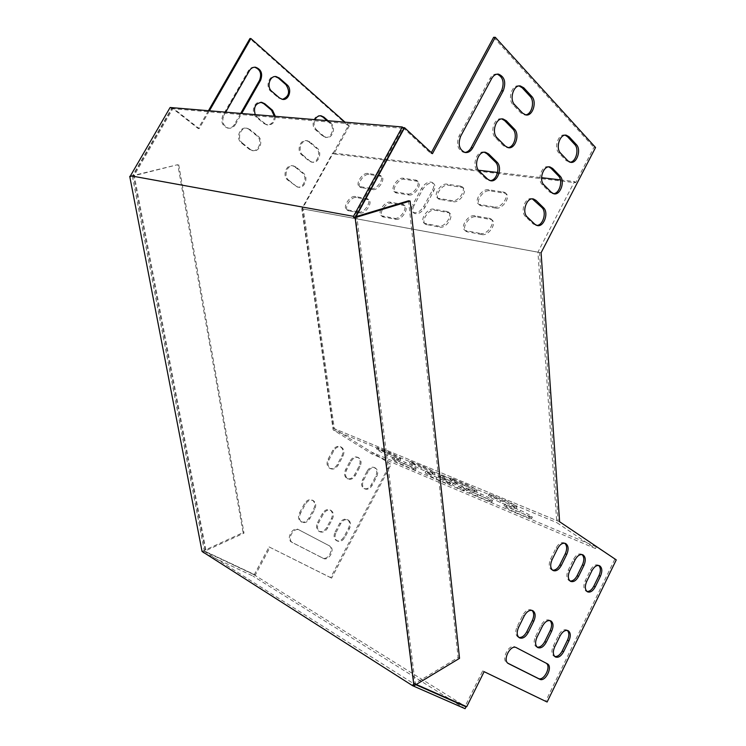<?xml version="1.0" encoding="UTF-8"?>
<svg xmlns="http://www.w3.org/2000/svg" width="746" height="746" viewBox="0 0 746 746"><rect width="100%" height="100%" fill="white"/><g stroke="black" fill="none" stroke-linecap="round" stroke-linejoin="round"><path stroke-width="0.56" stroke-dasharray="3.73 2.8" d="M130.643 176.55L132.359 176.131L171.533 108.608L170.116 107.499M202.054 551.443L243.103 532.588L177.8 164.661L130.569 176.187M202.931 552.003L204.395 551.331L253.724 574.551L252.931 576.033L203.052 552.618M465.103 708.7L252.931 576.033M415.83 684.716L414.17 683.989L458.119 657.515L459.536 658.336M412.547 684.968L414.17 683.989L355.572 216.75L132.359 176.131L177.8 164.661M171.533 108.608L403.81 128.396M178.732 164.801L244.007 533.11L243.103 532.588M132.359 176.131L204.395 551.331L244.007 533.11M253.724 574.551L463.825 705.446M408.556 200.786L458.119 657.515M204.395 551.331L414.17 683.989M249.108 129.506L256.988 135.94C262.834 140.239 258.759 152.249 252.017 150.571L249.406 149.34L241.462 142.98C235.549 138.747 239.485 126.643 246.273 128.2L250.096 129.608L257.976 136.052C263.823 140.351 259.739 152.37 253.006 150.692L249.406 149.34M274.332 116.236C274.034 121.952 271.535 124.824 266.844 124.862L264.009 123.538L256.186 117.038C250.479 112.795 254.106 100.952 260.718 102.267L260.848 102.286M282.398 99.367L278.5 97.922L270.798 91.292C265.287 87.04 268.635 75.439 275.069 76.53L275.209 76.549M326.99 120.656L329.965 123.267C335.159 127.361 331.494 138.681 325.424 137.311L322.832 136.08L315.67 129.907C310.411 125.869 313.963 114.455 320.081 115.723L320.286 115.751M350.238 460.86C352.289 457.522 354.714 456.319 357.502 457.251C360.29 459.107 360.812 462.1 359.059 466.213L354.481 474.904C352.382 478.307 349.921 479.51 347.077 478.522C344.354 476.647 343.869 473.682 345.603 469.616L350.238 460.86L351.198 461.289C353.259 457.941 355.683 456.738 358.462 457.662C361.25 459.527 361.773 462.52 360.02 466.632L355.441 475.333C353.343 478.745 350.872 479.948 348.037 478.96C345.314 477.086 344.82 474.12 346.564 470.045L351.198 461.289M328.837 545.513L328.949 545.578C334.702 548.459 327.942 561.076 322.356 557.849L291.583 542.109C285.578 539.004 292.693 526.144 298.493 529.604L329.881 546.081C335.644 548.963 328.874 561.598 323.288 558.372L292.507 542.631C286.501 539.517 293.616 526.648 299.416 530.108L329.769 546.025M367.144 471.099C369.167 467.798 371.536 466.595 374.25 467.5C376.944 469.318 377.439 472.246 375.723 476.293L371.219 484.872C369.158 488.238 366.752 489.441 363.992 488.481C361.353 486.653 360.887 483.744 362.603 479.743L367.144 471.099L368.104 471.528C370.128 468.218 372.496 467.015 375.21 467.919C377.914 469.738 378.399 472.675 376.683 476.722L372.179 485.31C370.119 488.686 367.713 489.889 364.953 488.928C362.314 487.101 361.847 484.182 363.563 480.172L368.104 471.528M208.442 110.716L198.194 128.536L172.186 108.105L133.292 175.151L205.411 551.471L254.358 574.523L269.082 546.921L330.674 577.618L390.233 463.788L333.378 428.297L302.307 208.833L348.261 125.878L249.91 38.559M328.109 459.191L332.828 450.323C334.926 446.947 337.406 445.744 340.269 446.695C343.151 448.607 343.701 451.647 341.92 455.825L337.248 464.637C335.113 468.078 332.585 469.29 329.667 468.274C326.86 466.343 326.338 463.322 328.109 459.191L329.061 459.62L333.788 450.743C335.887 447.367 338.367 446.155 341.23 447.106C344.111 449.017 344.661 452.067 342.88 456.244L338.199 465.066C336.064 468.507 333.537 469.728 330.618 468.702C327.811 466.782 327.289 463.751 329.061 459.62M335.122 532.001L339.728 523.235C341.929 519.701 344.456 518.47 347.319 519.542C349.837 521.37 350.247 524.214 348.569 528.084L344.009 536.784C341.771 540.374 339.206 541.615 336.297 540.486C333.844 538.649 333.453 535.824 335.122 532.001L336.064 532.495L340.67 523.72C342.871 520.186 345.407 518.946 348.261 520.018C350.779 521.846 351.198 524.69 349.51 528.56L344.95 537.279C342.712 540.869 340.139 542.109 337.239 540.981C334.786 539.144 334.394 536.318 336.064 532.495M317.61 522.573L322.3 513.696C324.547 510.115 327.14 508.875 330.077 509.984C332.669 511.859 333.108 514.759 331.401 518.675L326.757 527.497C324.473 531.133 321.834 532.374 318.85 531.208C316.323 529.324 315.912 526.443 317.61 522.573L318.542 523.058L323.242 514.171C325.489 510.59 328.081 509.35 331.019 510.46C333.611 512.334 334.049 515.234 332.343 519.16L327.69 527.982C325.405 531.628 322.776 532.868 319.782 531.702C317.255 529.819 316.845 526.937 318.542 523.058M299.575 512.856L304.359 503.858C306.643 500.24 309.301 498.999 312.322 500.137C314.999 502.067 315.465 505.014 313.73 508.996L308.993 517.929C306.662 521.622 303.958 522.862 300.88 521.65C298.279 519.72 297.84 516.782 299.575 512.856L300.498 513.341L305.291 504.333C307.585 500.715 310.243 499.466 313.264 500.613C315.94 502.534 316.407 505.49 314.663 509.471L309.926 518.414C307.594 522.107 304.89 523.356 301.813 522.144C299.211 520.214 298.773 517.276 300.498 513.341M240.688 113.42L234.337 124.554C232.668 127.24 230.439 128.415 227.642 128.079C222.149 125.878 220.574 121.607 222.895 115.276L248.455 70.618C249.957 68.184 251.952 67.047 254.461 67.196L254.572 67.205M308.965 141.908L316.192 148.016C321.554 152.091 317.628 163.644 311.418 162.078L309.012 160.922L301.729 154.87C296.302 150.851 300.106 139.213 306.382 140.677L309.982 142.02L317.209 148.137C322.57 152.212 318.645 163.775 312.425 162.208L309.012 160.922M294.987 166.955L302.316 172.941C307.865 176.998 303.659 188.785 297.3 187.004L287.695 180.019C282.081 176.009 286.175 164.129 292.591 165.808L295.994 167.095L303.324 173.081C308.872 177.147 304.657 188.943 298.297 187.162L295.08 185.931M241.462 142.98L242.441 143.101C236.529 138.859 240.464 126.745 247.252 128.293L250.096 129.608M242.441 143.101L250.386 149.47M275.339 116.32C275.041 122.046 272.542 124.918 267.842 124.955L264.009 123.538M256.186 117.038L257.174 117.131L255.235 114.642M257.174 117.131L265.007 123.631M329.965 123.267L331 123.351C336.185 127.454 332.52 138.784 326.45 137.423L322.832 136.08M331 123.351L328.016 120.74M315.67 129.907L316.686 130C313.973 127.184 313.404 123.733 314.98 119.649M316.686 130L323.857 136.182M348.261 125.878L349.296 125.962L345.025 122.167M349.296 125.962L333.798 153.965L575.614 182.723L593.919 147.372L595.56 147.512M541.092 252.754L302.307 208.833M372.841 189.568C378.25 190.78 386.064 178.77 381.43 176.382L368.981 174.433C363.647 173.352 356.029 185.157 360.551 187.488L372.841 189.568L371.685 188.579L359.404 186.519C354.882 184.187 362.509 172.373 367.834 173.454L380.292 175.385C384.917 177.772 377.094 189.792 371.685 188.579M495.848 208.115C502.599 209.579 511.327 196.459 505.667 193.373L489.656 190.817C483.026 189.512 474.549 202.399 480.079 205.402L495.848 208.115L494.691 207.024L478.913 204.329C473.393 201.336 481.879 188.43 488.509 189.736L504.52 192.272C510.18 195.349 501.433 208.488 494.691 207.024M360.057 212.992C365.465 214.354 373.336 202.11 368.599 199.695L356.355 197.504C351.03 196.263 343.356 208.311 347.981 210.661L360.057 212.992L358.891 212.032L346.815 209.71C342.19 207.36 349.874 195.303 355.199 196.534L367.442 198.725C372.17 201.131 364.3 213.393 358.891 212.032M481.897 234.58C488.667 236.24 497.451 222.812 491.633 219.706L475.892 216.825C469.243 215.333 460.72 228.528 466.39 231.549L481.897 234.58L480.722 233.526L465.206 230.505C459.536 227.483 468.068 214.279 474.726 215.762L490.467 218.625C496.277 221.73 487.483 235.176 480.722 233.526M408.873 194.995C414.655 196.282 422.74 183.936 417.816 181.353L404.369 179.245C398.672 178.089 390.801 190.221 395.613 192.748L408.873 194.995L407.717 193.988L394.457 191.75C389.645 189.223 397.525 177.082 403.222 178.229L416.66 180.327C421.593 182.91 413.498 195.266 407.717 193.988M395.734 219.315C401.535 220.76 409.666 208.153 404.621 205.551L391.408 203.173C385.701 201.858 377.774 214.251 382.698 216.788L395.734 219.315L394.559 218.326L381.523 215.808C376.599 213.272 384.535 200.87 390.242 202.175L403.455 204.544C408.5 207.146 400.36 219.772 394.559 218.326M453.465 201.718C459.741 203.099 468.152 190.351 462.846 187.516L448.122 185.185C441.949 183.954 433.771 196.478 438.946 199.238L453.465 201.718L452.309 200.674L437.79 198.203C432.615 195.443 440.802 182.901 446.975 184.131L461.699 186.444C467.005 189.279 458.576 202.045 452.309 200.674M439.907 227.138C446.192 228.696 454.659 215.659 449.223 212.806L434.741 210.176C428.558 208.777 420.324 221.581 425.63 224.359L439.907 227.138L438.723 226.113L424.446 223.352C419.149 220.564 427.393 207.752 433.575 209.15L448.057 211.761C453.484 214.615 445.008 227.67 438.723 226.113M413.937 205.7C412.202 209.253 412.314 211.789 414.272 213.328C417.947 214.568 421.49 212.619 424.903 207.463L433.762 190.957C435.459 187.47 435.356 184.989 433.454 183.488C429.733 182.238 426.162 184.197 422.73 189.372L413.937 205.7L412.771 204.684L421.574 188.346C425.006 183.162 428.586 181.194 432.298 182.453C434.2 183.945 434.303 186.435 432.605 189.922L423.737 206.437C420.324 211.603 416.781 213.561 413.107 212.312C411.149 210.782 411.037 208.237 412.771 204.684M333.378 428.297L558.129 521.118L334.329 428.68L319.363 322.71L318.383 322.412M463.574 487.66L453.27 481.021C447.833 477.785 443.842 475.855 441.287 475.23L453.242 483.343C458.603 486.523 462.567 488.434 465.131 489.078L463.574 487.66L462.772 489.217L452.458 482.597L453.27 481.021M474.68 489.777L477.142 490.542C476.274 489.236 472.395 486.989 465.495 483.809L450.892 478.009C451.796 479.324 455.629 481.543 462.399 484.667L474.68 489.777L473.859 491.39L461.587 486.261C454.818 483.128 450.985 480.909 450.071 479.603L464.665 485.432C471.565 488.621 475.444 490.859 476.312 492.155L473.859 491.39M432.876 472.386L435.03 473.057C434.069 471.742 430.283 469.56 423.7 466.511L410.319 461.187C411.316 462.511 415.056 464.665 421.527 467.667L432.876 472.386L432.083 473.934L420.735 469.187C414.263 466.185 410.524 464.031 409.517 462.716L422.889 468.059C429.482 471.118 433.258 473.3 434.228 474.605L432.083 473.934M514.143 506.189L516.903 507.056C516.148 505.751 512.166 503.447 504.967 500.146L489.162 493.88C489.963 495.185 493.889 497.461 500.948 500.706L514.143 506.189L513.304 507.867L500.109 502.356C493.059 499.102 489.134 496.827 488.322 495.54L504.119 501.834C511.308 505.145 515.29 507.448 516.055 508.735L513.304 507.867M398.877 458.249L400.807 458.846C399.763 457.522 396.07 455.396 389.729 452.449L377.29 447.497C378.371 448.822 382.027 450.929 388.256 453.829L398.877 458.249L398.103 459.732L387.482 455.302C381.253 452.393 377.597 450.286 376.516 448.98L388.936 453.95C395.277 456.897 398.979 459.032 400.033 460.338L398.103 459.732M448.262 482.252L450.472 482.942C449.549 481.683 445.838 479.547 439.338 476.535L425.901 471.146C426.861 472.405 430.526 474.521 436.904 477.487L448.262 482.252L447.488 483.772L436.13 478.988C429.752 476.013 426.078 473.906 425.127 472.656L438.555 478.065C445.045 481.086 448.756 483.222 449.679 484.471L447.488 483.772M490.075 499.773L492.574 500.566C491.763 499.316 487.949 497.116 481.151 493.983L466.511 488.117C467.369 489.367 471.127 491.539 477.794 494.626L490.075 499.773L489.273 501.368L476.992 496.193C470.334 493.106 466.567 490.933 465.7 489.684L480.34 495.577C487.138 498.729 490.943 500.92 491.773 502.161L489.273 501.368M414.226 467.975L416.203 468.6C415.205 467.332 411.578 465.243 405.32 462.334L392.825 457.317C393.851 458.585 397.441 460.646 403.586 463.518L414.226 467.975L413.461 469.448L402.831 464.972C396.685 462.1 393.095 460.03 392.06 458.771L404.556 463.816C410.804 466.735 414.431 468.824 415.438 470.073L413.461 469.448M529.501 516.307L532.308 517.192C531.59 515.952 527.683 513.705 520.596 510.441L504.762 504.1C505.518 505.35 509.369 507.578 516.316 510.777L529.501 516.307L528.672 517.957L515.495 512.409C508.558 509.201 504.697 506.972 503.932 505.741L519.766 512.101C526.844 515.374 530.751 517.621 531.478 518.852L528.672 517.957M559.612 521.743L558.129 521.128L549.215 392.685L550.753 393.151M575.614 182.723L574.485 181.558L537.913 252.148L556.796 522.62L595.457 548.534L596.306 546.818L616.261 559.882M596.306 546.818L372.496 452.524L390.233 463.788M330.674 577.618L331.606 578.15L391.202 464.199M269.082 546.921L331.606 578.15M254.358 574.523L255.263 575.082L269.996 547.452M205.411 551.471L255.263 575.082M133.292 175.151L134.196 175.319L206.288 552.031M172.186 108.105L173.128 108.179L134.196 175.319M198.194 128.536L199.154 128.638L173.128 108.179M209.412 110.79L199.154 128.638M225.702 112.161L223.875 115.36L222.895 115.276M234.337 124.554L235.316 124.647C233.647 127.333 231.419 128.517 228.612 128.181C223.129 125.971 221.543 121.701 223.875 115.36M235.316 124.647L241.667 113.504M301.729 154.87L302.736 155C297.309 150.972 301.123 139.316 307.389 140.78L309.982 142.02M302.736 155L310.019 161.052M287.695 180.019L288.693 180.168C283.079 176.159 287.173 164.26 293.588 165.948L295.994 167.095M288.693 180.168L296.087 186.09M372.496 452.524L371.778 453.904L333.136 429.845L301.804 208.721L332.679 153.005L333.798 153.965M416.231 684.474L415.28 684.045L356.802 216.377M532.001 610.387L531.404 609.976C528.299 608.885 525.417 610.638 522.778 615.236L517.155 626.575C515.085 631.489 515.365 634.986 517.985 637.065L518.824 637.41M549.998 620.579L549.401 620.168C546.398 619.115 543.601 620.858 541.027 625.381L535.535 636.524C533.502 641.364 533.754 644.786 536.29 646.801L537.12 647.127M567.352 630.407L566.755 629.988C563.855 628.99 561.141 630.706 558.623 635.163L553.262 646.129C551.266 650.885 551.499 654.233 553.933 656.191L554.763 656.508M598.674 565.459L598.087 565.086C595.336 564.228 592.809 565.878 590.496 570.028L585.218 580.808C583.185 585.769 583.475 589.219 586.086 591.177L586.943 591.457M614.797 559.267L545.699 701.203L482.709 670.859L465.317 705.847L413.881 683.168L355.152 215.174L402.971 127.613M402.98 127.585L430.871 153.508L431.347 152.632M493.638 37.309L593.919 147.372M546.175 663.185L514.964 646.913C509.061 643.313 500.725 659.576 506.888 662.709L507.914 663.231M582.011 554.548L581.423 554.175C578.588 553.29 575.987 554.949 573.618 559.155L568.228 570.112C566.149 575.166 566.466 578.7 569.179 580.714L570.047 581.003M564.741 543.228L564.153 542.874C561.216 541.95 558.549 543.629 556.134 547.89L550.613 559.034C548.487 564.181 548.842 567.799 551.658 569.879L552.534 570.168M565.123 135.175L564.638 135.073C558.176 133.571 553.616 148.034 558.978 153.023L566.223 160.651L570.028 162.199M497.2 74.134L496.808 74.078C494.076 73.901 491.8 75.374 490.001 78.507L459.07 136.042C456.114 144.202 457.596 149.638 463.518 152.352L464.749 152.436M519.123 85.958L518.694 85.883C511.775 84.54 507.373 99.386 513.099 104.757L521.044 113.112L525.454 114.875M548.795 166.89L548.319 166.778C541.689 165.053 536.831 179.823 542.398 184.766L549.802 192.179L553.42 193.662M501.825 118.95L501.415 118.866C494.281 117.271 489.553 132.452 495.521 137.768L503.643 145.908L507.84 147.587M532.336 198.884L531.861 198.762C525.063 196.804 519.878 211.901 525.678 216.778L533.241 223.996L536.654 225.385M484.387 152.249L483.977 152.156C476.638 150.3 471.565 165.826 477.785 171.095L486.084 179.003L490.047 180.597M332.679 153.005L478.475 170.219M497.591 172.475L541.559 177.669M560.395 179.889L574.485 181.558M442.938 476.722L442.136 478.279L440.485 476.797C443.031 477.431 447.022 479.361 452.458 482.597M462.772 489.217L464.338 490.635C461.774 489.982 457.811 488.061 452.449 484.881L453.242 483.343M442.136 478.279L452.449 484.881M595.457 548.534L371.778 453.904M333.136 429.845L556.796 522.62M537.913 252.148L301.804 208.721M547.107 702.014L545.699 701.203M430.871 153.508L432.466 153.676M355.152 215.174L356.318 215.389M413.881 683.168L415.28 684.045M465.317 705.847L466.716 706.723M482.709 670.859L484.126 671.68M549.215 392.685L539.498 252.484L303.305 209.029L319.363 322.71M256.988 135.94L257.976 136.052M279.517 97.987L278.5 97.922M270.798 91.292L271.805 91.348M359.059 466.213L360.02 466.632M355.441 475.333L354.481 474.904M345.603 469.616L346.564 470.045M322.356 557.849L323.288 558.372M292.712 542.743L291.789 542.221M298.493 529.604L299.416 530.108M375.723 476.293L376.683 476.722M372.179 485.31L371.219 484.872M362.603 479.743L363.563 480.172M342.88 456.244L341.92 455.825M332.828 450.323L333.788 450.743M337.248 464.637L338.199 465.066M349.51 528.56L348.569 528.084M339.728 523.235L340.67 523.72M344.009 536.784L344.95 537.279M332.343 519.16L331.401 518.675M322.3 513.696L323.242 514.171M326.757 527.497L327.69 527.982M314.663 509.471L313.73 508.996M304.359 503.858L305.291 504.333M308.993 517.929L309.926 518.414M248.455 70.618L249.453 70.656M316.192 148.016L317.209 148.137M302.316 172.941L303.324 173.081M379.117 174.974L380.255 175.972M368.981 174.433L367.834 173.454M360.477 186.901L361.624 187.871M502.795 191.657L503.942 192.757M489.656 190.817L488.509 189.736M480.48 204.898L481.646 205.971M366.37 198.333L367.526 199.303M356.355 197.504L355.199 196.534M347.785 210.074L348.96 211.025M488.882 218.046L490.047 219.119M475.892 216.825L474.726 215.762M466.642 231.036L467.817 232.09M415.345 179.861L416.492 180.886M404.369 179.245L403.222 178.229M395.66 192.179L396.816 193.177M402.243 204.106L403.409 205.113M391.408 203.173L390.242 202.175M382.623 216.219L383.798 217.198M460.179 185.913L461.336 186.976M448.122 185.185L446.975 184.131M439.17 198.697L440.327 199.742M446.658 211.249L447.824 212.293M434.741 210.176L433.575 209.15M425.714 223.819L426.889 224.835M423.737 206.437L424.903 207.463M433.762 190.957L432.605 189.922M421.574 188.346L422.73 189.372M464.665 485.432L465.495 483.809M453.204 478.727L452.384 480.321M461.587 486.261L462.399 484.667M422.889 468.059L423.7 466.511M412.351 461.811L411.55 463.35M420.735 469.187L421.527 467.667M504.119 501.834L504.967 500.146M491.763 494.682L490.915 496.342M500.109 502.356L500.948 500.706M388.936 453.95L389.729 452.449M379.117 448.057L378.334 449.54M387.482 455.302L388.256 453.829M438.555 478.065L439.338 476.535M427.98 471.789L427.197 473.309M436.13 478.988L436.904 477.487M480.34 495.577L481.151 493.983M468.87 488.854L468.059 490.43M476.992 496.193L477.794 494.626M404.556 463.816L405.32 462.334M394.69 457.895L393.925 459.359M402.831 464.972L403.586 463.518M519.766 512.101L520.596 510.441M507.411 504.939L506.581 506.581M515.495 512.409L516.316 510.777M522.778 615.236L524.214 615.963M518.591 627.321L517.155 626.575M541.027 625.381L542.463 626.108M536.971 637.28L535.535 636.524M558.623 635.163L560.06 635.9M554.688 646.875L553.262 646.129M590.496 570.028L591.96 570.671M586.682 581.46L585.218 580.808M545.83 662.98L547.256 663.744M507.103 662.821L508.25 663.464M516.391 647.687L514.964 646.913M573.618 559.155L575.091 559.798M569.692 570.774L568.228 570.112M556.134 547.89L557.598 548.534M552.077 559.687L550.613 559.034M567.855 160.819L566.223 160.651M560.61 153.182L558.978 153.023M491.651 78.563L490.001 78.507M459.07 136.042L460.692 136.182M522.685 113.215L521.044 113.112M514.74 104.841L513.099 104.757M551.415 192.393L549.802 192.179M544.02 184.961L542.398 184.766M505.266 146.057L503.643 145.908M497.153 137.907L495.521 137.768M534.835 224.248L533.241 223.996M527.282 217.03L525.678 216.778M487.688 179.208L486.084 179.003M479.389 171.282L477.785 171.095M253.006 150.692L252.017 150.571M247.252 128.293L246.273 128.2M267.842 124.955L266.844 124.862M282.557 99.395L281.54 99.33M326.45 137.423L325.424 137.311M358.462 457.662L357.502 457.251M348.037 478.96L347.077 478.522M329.881 546.081L328.949 545.578M292.507 542.631L291.583 542.109M375.21 467.919L374.25 467.5M364.953 488.928L363.992 488.481M341.23 447.106L340.269 446.695M330.618 468.702L329.667 468.274M348.261 520.018L347.319 519.542M337.239 540.981L336.297 540.486M331.019 510.46L330.077 509.984M319.782 531.702L318.85 531.208M313.264 500.613L312.322 500.137M301.813 522.144L300.88 521.65M228.612 128.181L227.642 128.079M312.425 162.208L311.418 162.078M307.389 140.78L306.382 140.677M298.297 187.162L297.3 187.004M293.588 165.948L292.591 165.808M380.292 175.385L381.43 176.382M359.404 186.519L360.551 187.488M504.52 192.272L505.667 193.373M478.913 204.329L480.079 205.402M367.442 198.725L368.599 199.695M346.815 209.71L347.981 210.661M490.467 218.625L491.633 219.706M465.206 230.505L466.39 231.549M416.66 180.327L417.816 181.353M394.457 191.75L395.613 192.748M403.455 204.544L404.621 205.551M381.523 215.808L382.698 216.788M461.699 186.444L462.846 187.516M437.79 198.203L438.946 199.238M448.057 211.761L449.223 212.806M424.446 223.352L425.63 224.359M414.272 213.328L413.107 212.312M433.454 183.488L432.298 182.453M441.287 475.23L440.485 476.797M465.131 489.078L464.338 490.635M476.312 492.155L477.142 490.542M450.071 479.603L450.892 478.009M434.228 474.605L435.03 473.057M409.517 462.716L410.319 461.187M516.055 508.735L516.903 507.056M488.322 495.54L489.162 493.88M400.033 460.338L400.807 458.846M376.516 448.98L377.29 447.497M449.679 484.471L450.472 482.942M425.127 472.656L425.901 471.146M491.773 502.161L492.574 500.566M465.7 489.684L466.511 488.117M415.438 470.073L416.203 468.6M392.06 458.771L392.825 457.317M531.478 518.852L532.308 517.192M503.932 505.741L504.762 504.1M531.404 609.976L532.672 610.61M517.985 637.065L519.421 637.83M549.401 620.168L550.669 620.803M536.29 646.801L537.717 647.556M566.755 629.988L568.032 630.631M553.933 656.191L555.36 656.946M598.087 565.086L599.355 565.636M586.086 591.177L587.54 591.848M545.941 663.035L547.219 663.726M506.888 662.709L508.306 663.502M581.423 554.175L582.682 554.726M569.179 580.714L570.634 581.386M564.153 542.874L565.403 543.414M551.658 569.879L553.122 570.541M568.9 162.152L570.531 162.32M564.638 135.073L565.636 135.157M496.808 74.078L497.601 74.096M463.518 152.352L465.131 152.52M524.252 114.856L525.893 114.959M518.694 85.883L519.552 85.921M552.301 193.578L553.914 193.792M548.319 166.778L549.298 166.88M506.646 147.531L508.268 147.689M501.415 118.866L502.245 118.922M535.544 225.273L537.148 225.525M531.861 198.762L532.84 198.893M488.863 180.504L490.467 180.709M483.977 152.156L484.797 152.24"/><path stroke-width="1.12" d="M353.464 216.331L353.595 217.347L408.556 200.786L410.132 201.038L459.536 658.336L413.946 685.854L412.547 684.968L412.641 685.714L202.054 551.443L129.739 176.382L130.643 176.55L130.494 175.758L353.464 216.331L402.28 126.969L403.81 128.396L355.572 216.75M353.595 217.347L355.133 217.627L413.946 685.854M130.494 175.758L170.116 107.499L402.28 126.969M130.569 176.187L129.739 176.382M412.641 685.714L465.103 708.7L466.036 706.826L415.83 684.716M355.133 217.627L410.132 201.038M463.825 705.446L466.036 706.826M260.848 102.286L263.776 103.666L271.535 110.231L274.332 116.236M275.209 76.549L278.333 78.013L285.979 84.718C290.343 91.693 289.15 96.579 282.398 99.367M320.286 115.751L322.85 117.029L326.99 120.656M345.025 122.167L250.917 38.559L249.91 38.559L208.442 110.716M254.572 67.205C260.251 69.322 261.93 73.668 259.599 80.232L240.688 113.42M271.535 110.231L272.542 110.315L275.339 116.32M272.542 110.315L264.774 103.741L263.776 103.666M255.235 114.642C253.286 107.34 255.449 103.237 261.715 102.333L264.774 103.741M285.979 84.718L286.996 84.764C292.451 89.082 288.944 100.607 282.557 99.395L279.517 97.987L271.805 91.348C266.294 87.086 269.651 75.477 276.085 76.568L279.349 78.05L278.333 78.013M286.996 84.764L279.349 78.05M328.016 120.74L323.885 117.113L322.85 117.029M314.98 119.649C316.453 116.861 318.495 115.583 321.106 115.798L323.885 117.113M356.802 216.377L356.691 215.454L404.574 127.725L432.466 153.676L495.307 37.3L595.56 147.512L541.092 252.754L559.612 521.743L616.261 559.882L547.107 702.014L484.126 671.68L466.716 706.723L416.231 684.474M250.917 38.559L209.412 110.79M225.702 112.161L249.453 70.656C250.954 68.212 252.959 67.075 255.468 67.224C261.221 69.275 262.937 73.63 260.606 80.27L259.599 80.232M241.667 113.504L260.606 80.27M528.205 632.533L533.754 621.278C535.842 616.299 535.544 612.774 532.849 610.704C529.735 609.613 526.862 611.366 524.214 615.963L518.591 627.321C516.521 632.244 516.792 635.751 519.421 637.83C522.592 638.986 525.52 637.215 528.205 632.533L526.769 631.778L532.318 620.541C534.248 616.084 534.145 612.699 532.001 610.387M546.231 642.297L551.667 631.228C553.7 626.342 553.429 622.901 550.837 620.886C547.834 619.842 545.046 621.586 542.463 626.108L536.971 637.28C534.938 642.12 535.18 645.542 537.717 647.556C540.775 648.666 543.61 646.913 546.231 642.297L544.804 641.551L550.231 630.501C552.105 626.146 552.031 622.835 549.998 620.579M563.631 651.724L568.937 640.833C570.932 636.03 570.69 632.655 568.191 630.715C565.291 629.708 562.577 631.433 560.06 635.9L554.688 646.875C552.693 651.64 552.917 654.988 555.36 656.946C558.316 658 561.067 656.256 563.631 651.724L562.204 650.978L567.501 640.105C569.338 635.844 569.291 632.617 567.352 630.407M595.252 586.86L600.474 576.154C602.516 571.147 602.208 567.669 599.542 565.72C596.8 564.871 594.273 566.522 591.96 570.671L586.682 581.46C584.64 586.431 584.929 589.89 587.54 591.848C590.328 592.753 592.902 591.084 595.252 586.86L593.797 586.197L599.019 575.511C600.903 571.044 600.791 567.697 598.674 565.459M508.52 663.623L539.684 679.233C545.317 682.497 553.187 666.672 547.368 663.809L516.391 647.687C510.488 644.087 502.142 660.369 508.306 663.502L508.25 663.464M578.579 576.36L583.913 565.487C586.002 560.377 585.657 556.824 582.887 554.81C580.052 553.933 577.451 555.593 575.091 559.798L569.692 570.774C567.613 575.828 567.93 579.372 570.634 581.386C573.525 582.328 576.173 580.649 578.579 576.36L577.115 575.707L582.449 564.843C584.388 560.265 584.239 556.833 582.011 554.548M561.29 565.487L566.746 554.427C568.881 549.215 568.508 545.578 565.617 543.508C562.689 542.584 560.013 544.263 557.598 548.534L552.077 559.687C549.951 564.843 550.296 568.461 553.122 570.541C556.115 571.52 558.838 569.832 561.29 565.487L559.826 564.825L565.282 553.784C567.268 549.093 567.091 545.578 564.741 543.228M567.855 160.819L570.531 162.32C576.9 163.915 581.563 149.61 576.322 144.556L569.151 136.816L566.279 135.203C559.826 133.702 555.257 148.184 560.61 153.182L567.855 160.819M503.252 90.807C506.226 82.284 504.632 76.726 498.468 74.124C495.726 73.947 493.451 75.421 491.651 78.563L460.692 136.182C457.727 144.36 459.21 149.806 465.131 152.52C468.19 152.893 470.726 151.354 472.731 147.885L503.252 90.807L501.601 90.732C504.548 82.545 503.074 77.015 497.2 74.134M522.685 113.215L525.893 114.959C532.737 116.432 537.269 101.754 531.656 96.309L523.804 87.823L520.354 85.949C513.425 84.596 509.014 99.47 514.74 104.841L522.685 113.215M551.415 192.393L553.914 193.792C560.46 195.592 565.412 180.989 559.957 175.981L552.637 168.447L549.942 166.945C543.312 165.23 538.453 180.019 544.02 184.961L551.415 192.393M505.266 146.057L508.268 147.689C515.309 149.396 520.167 134.392 514.32 128.993L506.292 120.721L503.046 118.978C495.913 117.383 491.185 132.583 497.153 137.907L505.266 146.057M534.835 224.248L537.148 225.525C543.853 227.567 549.131 212.647 543.452 207.696L535.973 200.366L533.474 198.986C526.676 197.028 521.482 212.144 527.282 217.03L534.835 224.248M487.688 179.208L490.467 180.709C497.713 182.677 502.925 167.328 496.827 161.985L488.621 153.937L485.599 152.324C478.261 150.459 473.169 166.013 479.389 171.282L487.688 179.208M518.824 637.41C521.836 637.793 524.485 635.918 526.769 631.778M537.12 647.127C540.02 647.463 542.584 645.598 544.804 641.551M554.763 656.508C557.56 656.788 560.041 654.941 562.204 650.978M586.943 591.457C589.545 591.615 591.83 589.862 593.797 586.197M402.971 127.613L404.574 127.725M431.347 152.632L493.638 37.309L495.307 37.3M507.914 663.231L538.267 678.44C543.75 681.648 551.602 666.458 546.175 663.185M570.047 581.003C572.742 581.199 575.091 579.437 577.115 575.707M552.534 570.168C555.322 570.41 557.756 568.629 559.826 564.825M570.028 162.199C576.043 162.087 579.465 149.032 574.681 144.416L567.51 136.686L565.123 135.175M464.749 152.436C467.341 152.221 469.467 150.645 471.108 147.727L501.601 90.732M525.454 114.875C531.851 114.623 535.134 101.214 530.005 96.225L522.144 87.758L519.123 85.958M553.42 193.662C559.64 193.746 563.323 180.373 558.334 175.795L551.014 168.27L548.795 166.89M507.84 147.587C514.47 147.568 518.041 133.814 512.688 128.862L504.66 120.61L501.825 118.95M536.654 225.385C543.069 225.702 547.042 211.995 541.848 207.463L532.336 198.884M490.047 180.597C496.92 180.83 500.808 166.712 495.204 161.807L487.007 153.779L484.387 152.249M478.475 170.219L497.591 172.475M541.559 177.669L560.395 179.889M533.754 621.278L532.318 620.541M551.667 631.228L550.231 630.501M568.937 640.833L567.501 640.105M600.474 576.154L599.019 575.511M539.684 679.233L538.267 678.44M583.913 565.487L582.449 564.843M566.746 554.427L565.282 553.784M576.322 144.556L574.681 144.416M567.51 136.686L569.151 136.816M472.731 147.885L471.108 147.727M531.656 96.309L530.005 96.225M522.144 87.758L523.804 87.823M559.957 175.981L558.334 175.795M551.014 168.27L552.637 168.447M514.32 128.993L512.688 128.862M504.66 120.61L506.292 120.721M543.452 207.696L541.848 207.463M534.369 200.142L535.973 200.366M496.827 161.985L495.204 161.807M487.007 153.779L488.621 153.937M261.715 102.333L260.979 102.286M276.085 76.568L275.349 76.54M321.106 115.798L320.5 115.751M255.468 67.224L254.675 67.196M565.636 135.157L566.279 135.203M497.601 74.096L498.468 74.124M519.552 85.921L520.354 85.949M549.298 166.88L549.942 166.945M502.245 118.922L503.046 118.978M532.84 198.893L533.474 198.986M484.797 152.24L485.599 152.324"/></g></svg>
